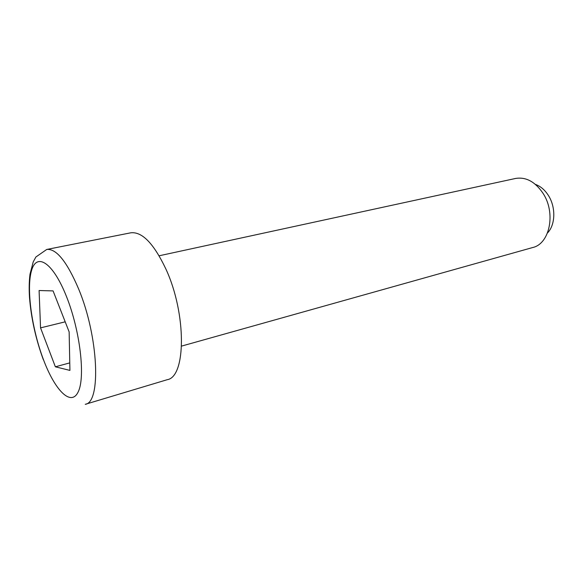 <?xml version="1.0" encoding="UTF-8"?>
<svg xmlns="http://www.w3.org/2000/svg" width="583" height="583" viewBox="0 0 583 583"><rect width="100%" height="100%" fill="white"/><g stroke="black" fill="none" stroke-linecap="round" stroke-linejoin="round"><path stroke-width="0.87" d="M535.449 184.417C540.514 186.225 544.821 189.89 548.363 195.414C555.978 207.133 555.475 224.9 547.51 232.938M159.144 255.784L515.54 178.464C525.961 176.736 535.136 181.699 543.05 193.345C556.131 213.072 549.747 243.847 532.709 247.527L181.597 346.091M46.749 249.451L130.716 232.821C142.077 231.429 153.825 243.556 165.966 269.193C186.618 313.814 186.086 376.975 167.234 379.693L85.249 404.318C101.238 402.693 98.593 336.712 78.647 289C66.958 261.629 56.325 248.445 46.749 249.451L35.891 256.994L33.216 261.913L30.003 274.192C29.128 281.195 28.961 288.92 29.493 297.374C31.154 318.231 35.767 339.014 43.331 359.704M40.548 327.872L39.09 290.523L53.082 290.91L69.144 331.902L69.924 370.409L55.363 366.802L40.548 327.872L65.194 321.831M69.771 362.888L55.363 366.802M43.397 359.485C54.875 390.282 71.068 407.065 78.202 391.863C85.548 377.208 80.126 330.532 66.447 296.448C52.878 262.161 36.518 252.148 31.475 270.782C26.22 288.964 31.825 328.856 43.397 359.485"/></g></svg>
